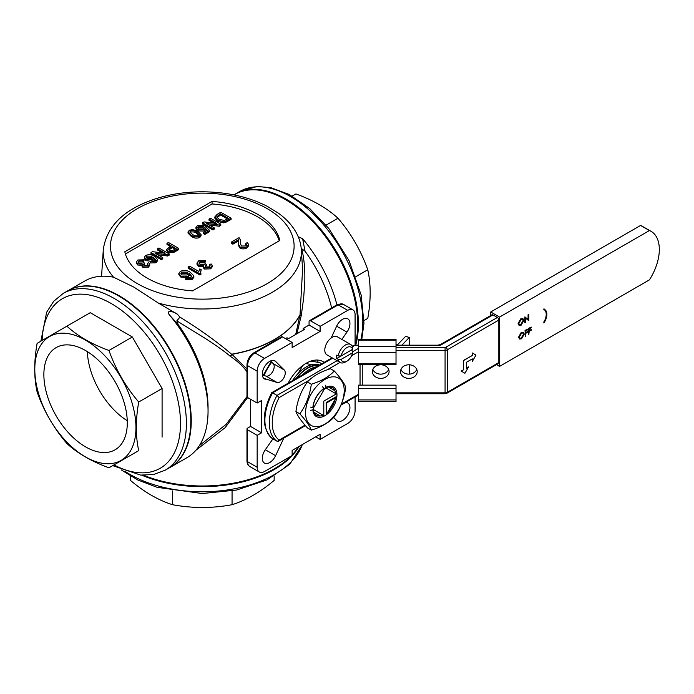 <?xml version="1.0" encoding="UTF-8"?>
<svg xmlns="http://www.w3.org/2000/svg" width="694" height="694" viewBox="0 0 694 694"><rect width="100%" height="100%" fill="white"/><g stroke="black" fill="none" stroke-linecap="round" stroke-linejoin="round"><path stroke-width="1.04" d="M318.346 365.729A28.636 16.535 120 0 0 309.021 367.542A28.636 16.535 120 0 0 296.668 378.247M316.377 366.866A28.636 16.535 120 0 0 310.938 368.653A28.636 16.535 120 0 0 302.471 374.89M355.684 345.196A102.044 58.921 -120 0 0 358.39 324.15A102.044 58.921 -120 0 0 313.844 221.455A102.044 58.921 -120 0 0 235.214 194.112A102.044 58.921 -120 0 0 233.93 194.893M292.174 196.098L295.922 193.938C313.063 200.141 327.091 208.243 338.004 218.237C351.06 233.47 360.984 250.655 367.768 269.784C370.96 284.132 370.96 300.337 367.768 318.381L364.029 320.541M326.059 225.134L338.004 218.237M355.822 276.68L367.768 269.784M319.483 365.079A29.157 16.829 120 0 0 292.59 380.598M319.023 365.339A29.157 16.829 120 0 0 296 378.629M401.861 345.196L409.295 337.475L405.66 336.304L397.74 344.528L396.022 344.528M409.295 374.127L409.295 364.792M409.295 345.196L409.295 337.475M396.022 388.44L358.538 388.44L358.538 385.153L396.022 385.153L396.022 401.679L358.538 401.679L358.538 399.918L396.022 399.918M358.538 364.662L358.538 363.786L396.022 363.786L396.022 364.662L358.538 364.662M396.022 340.129L358.538 340.129L358.538 339.366L396.022 339.366L396.022 363.786M396.022 352.309L358.538 352.309L358.538 346.497L396.022 346.497M358.538 388.44L358.538 399.918M358.538 352.309L358.538 363.786M358.538 340.129L358.538 346.497M298.463 446.797A102.044 58.912 180 0 1 292.131 455.021M291.003 456.21A102.044 58.912 180 0 1 143.667 475.286M233.947 194.893L234.485 194.589A102.044 58.921 60 0 1 313.124 221.924A102.044 58.921 60 0 1 357.662 324.618A102.044 58.921 60 0 1 355.085 345.196L355.085 314.625A10.41 6.012 -60 0 0 352.934 309.862L343.357 304.336A10.41 6.012 120 0 0 338.152 304.848L310.539 320.793A2.082 1.206 -120 0 0 309.498 320.689A2.082 1.206 -120 0 0 309.073 321.643L309.073 325.044L320.116 331.42L292.131 347.573L292.131 342.472L264.527 358.416A10.41 6.012 -60 0 0 257.162 371.169L257.162 403.049L261.577 400.499L261.577 432.804L257.162 435.355L257.162 467.244A10.41 6.012 -60 0 0 259.313 472.007L249.745 466.481A10.41 6.012 120 0 1 247.584 461.718A2.082 1.206 180 0 1 246.977 460.868C247.003 463.462 247.923 465.336 249.745 466.481M313.246 361.427A29.677 17.133 120 0 0 312.474 360.628M318.216 362.337A33.841 19.536 120 0 0 317.089 360.047M345.803 402.303L346.939 402.607A10.41 6.012 -60 0 1 347.772 402.962A10.41 6.012 -60 0 1 347.772 414.986A10.41 6.012 -60 0 1 337.362 420.998A10.41 6.012 -60 0 1 336.642 420.443L333.675 417.502M265.316 379.262A10.41 6.012 -60 0 1 264.475 378.907A10.41 6.012 -60 0 1 264.475 366.883A10.41 6.012 -60 0 1 274.885 360.871A10.41 6.012 -60 0 1 275.605 361.427L284.245 369.98A7.287 4.207 -60 0 1 283.733 378.013A7.287 4.207 -60 0 1 277.036 382.463L263.755 378.36M355.085 396.942L355.085 410.701A10.41 6.012 -60 0 1 347.729 423.453L320.116 439.397L320.116 434.297L292.131 450.449L292.131 455.55L264.527 471.495A10.41 6.012 -60 0 1 259.313 472.007M310.539 320.793L320.116 326.319L347.729 310.374A10.41 6.012 -60 0 1 352.934 309.862M320.116 326.319L320.116 331.42M331.125 338.021L336.642 326.189A10.41 6.012 -60 0 1 347.772 318.789A10.41 6.012 -60 0 1 346.939 332.131L341.838 339.409M283.803 438.096L275.605 455.68A10.41 6.012 -60 0 1 264.475 463.08A10.41 6.012 -60 0 1 265.316 449.738L272.916 438.877M324.167 362.372A33.841 19.536 120 0 0 323.048 361.626A33.841 19.536 120 0 0 306.123 363.3A33.841 19.536 120 0 0 288.079 383.201M199.325 445.678L226.201 424.26L246.977 396.638M247.628 397.549L225.125 427.695L195.934 450.224M295.713 334.456L299.947 315.102L301.231 315.588L296.876 333.779M301.231 315.588L301.335 315.033L299.947 315.102A102.044 58.912 180 0 1 231.969 354.348L246.977 369.069M298.238 236.767L302.61 238.658L305.074 251.254L301.769 248.738C304.102 258.662 305.117 269.454 304.805 281.122L303.668 297.96L301.335 315.033M230.113 356.152L230.477 356.43L231.969 354.348L230.113 356.152C223.746 350.713 213.396 343.625 205.467 338.542L176.823 320.871L178.141 324.54L169.787 315.354C164.625 309.394 174.229 311.493 177.482 314.287L179.928 317.106C199.889 329.424 217.118 341.804 231.614 354.226A102.044 58.912 0 0 0 300.042 314.72L302.584 269.203M301.769 248.738L301.257 248.764M179.928 317.106L176.823 320.871M247.385 372.253C243.108 366.397 237.469 361.123 230.477 356.43M137.889 259.972L143.996 259.799L142.808 260.64L139.026 260.692L138.141 261.838L139.052 263.052L142.903 263.043L143.615 262.462L144.673 263.234A3.323 1.917 0 0 0 144.465 263.33L143.467 264.544L144.109 265.36L147.154 265.308L147.909 264.327L147.302 263.39L148.759 262.705L149.696 264.258L148.386 265.967L142.834 266.149L142.192 264.154L137.716 263.807L136.388 261.95L137.889 259.972M141.94 266.106L142.192 264.154M143.996 259.799L143.996 260.996L142.808 261.829L139.026 261.881L138.34 262.445M142.808 260.64L142.808 261.829M139.026 260.692L139.026 261.881M144.465 263.33L144.465 264.527A3.323 1.917 0 0 1 144.673 264.423L144.673 263.234M144.465 264.527L143.753 265.108M147.657 264.917L147.302 263.39M149.696 264.258L149.696 265.455L148.386 267.155L142.834 267.337L142.192 265.351L137.716 264.995L136.388 263.147L136.388 261.95M148.386 265.967L148.386 267.155M142.834 266.149L142.834 267.337M137.716 263.807L137.716 264.995M152.255 258.021L151.518 257.396L146.963 257.301L146.313 257.847M151.518 256.207L146.963 256.112L146.104 257.24L147.223 258.61L151.509 258.671L152.437 257.405L151.518 256.207L151.518 257.396M146.963 256.112L146.963 257.301M155.959 261.595L150.346 261.785L150.346 262.974L155.959 262.783L157.451 260.866L157.434 259.391L155.959 261.595L155.959 262.783M150.346 261.785L151.535 260.944L154.857 260.857L155.708 259.747M155.534 260.285L153.574 258.584M155.682 260.033L153.478 257.344L153.574 259.062M153.478 258.532L151.786 261.031M153.478 257.344L152.333 260.762M151.084 261.265L145.94 260.588L144.317 258.489L144.317 257.301L145.671 255.479C148.768 254.238 151.622 254.498 154.242 256.26L157.434 259.391M152.333 259.573L145.94 259.4L145.94 260.588M145.94 259.4L144.317 257.301M157.477 248.816L158.935 247.975L169.241 253.926L167.705 254.811L155.074 253.223L162.769 257.665L161.312 258.506L151.006 252.555L152.541 251.67L165.172 253.258L157.477 248.816L157.477 250.005L162.535 252.928M169.241 253.926L169.241 255.114L167.705 256.008L157.712 254.75M167.705 254.811L167.705 256.008M162.769 257.665L162.769 258.853L161.312 259.695L151.006 253.744L151.006 252.555M161.312 258.506L161.312 259.695M175.088 249.181L172.416 247.637L168.937 249.823M172.416 246.448L168.668 249.215L169.544 250.282L172.372 250.638L176.111 248.591L172.416 246.448L172.416 247.637M169.926 247.888L169.926 249.077M166.994 243.325L168.451 242.484L178.757 248.435L178.757 249.623L173.344 252.633L168.13 252.338L166.716 250.499L166.716 249.311L171.227 245.763L166.994 243.325L166.994 244.514L170.195 246.361M178.757 248.435L173.344 251.445L173.344 252.633M173.344 251.445L168.13 251.15L168.13 252.338M168.13 251.15L166.716 249.311M199.256 235.596L196.532 233.331C194.841 231.978 192.837 231.588 190.52 232.152L190.043 232.551M199.291 234.659L196.532 232.143C194.841 230.79 192.837 230.391 190.52 230.963L189.844 231.943L192.568 234.433C194.277 235.795 196.281 236.186 198.597 235.604L199.256 234.867M190.52 230.963L190.52 232.152M196.532 232.143L196.532 233.331M201.069 234.641L201.069 235.83L199.768 237.495C196.636 238.589 193.791 238.224 191.24 236.385L188.031 233.115L188.031 231.926L189.332 230.278L192.628 229.523L197.851 231.38L201.069 234.641L199.768 236.307L199.768 237.495M199.768 236.307C196.636 237.4 193.791 237.027 191.24 235.197L191.24 236.385M191.24 235.197L188.031 231.926M195.994 229.063L195.994 227.875L197.356 225.637L203.472 225.472L202.284 226.305L198.545 226.331L197.669 227.45L198.866 228.916L203.16 229.003L204.001 227.45L205.45 226.764L209.683 230.425L204.791 233.253L203.472 232.49L207.28 230.287L205.138 228.447L203.984 229.905L197.625 229.723L195.951 227.493L195.994 229.063L197.625 230.911L203.984 231.093L205.138 229.636L206.456 230.764M203.472 225.472L203.472 226.66L202.284 227.502L198.545 227.519L197.877 228.074M202.284 226.305L202.284 227.502M198.545 226.331L198.545 227.519M209.683 230.425L209.683 231.614L204.791 234.442L203.472 233.678L203.472 232.49M204.791 233.253L204.791 234.442M205.138 228.447L205.138 229.636M203.984 229.905L203.984 231.093M197.625 229.723L197.625 230.911M209.024 219.061L210.473 218.22L220.787 224.171L219.243 225.056L206.612 223.468L214.307 227.91L212.85 228.751L202.544 222.8L204.079 221.907L216.71 223.503L209.024 219.061L209.024 220.25L214.073 223.164M220.787 224.171L220.787 225.359L219.243 226.244L209.25 224.995M219.243 225.056L219.243 226.244M214.307 227.91L214.307 229.098L212.85 229.94L202.544 223.989L202.544 222.8M212.85 228.751L212.85 229.94M227.415 218.966L220.518 214.984L216.684 218.037M220.518 213.795L216.684 216.849L219.009 219.33L224.44 220.44L228.447 218.376L220.518 213.795L220.518 214.984M218.393 215.019L218.393 216.207M220.787 212.269L231.093 218.22L231.093 219.408L225.593 222.41L223.364 222.852L217.534 221.351L214.836 218.159L214.836 216.97L217.092 214.403L220.787 212.269M231.093 218.22L225.593 221.221L225.593 222.41M225.593 221.221L223.364 221.664L223.364 222.852M223.364 221.664L217.534 220.163L217.534 221.351M217.534 220.163L214.836 216.97M187.961 274.165L187.076 273.375L181.871 273.254L181.065 273.965M187.076 272.178L181.871 272.065L180.891 273.358L182.166 274.928L187.068 274.998L188.126 273.549L187.076 272.178L187.076 273.375M181.871 272.065L181.871 273.254M192.151 278.337L185.732 278.554L185.732 279.743L192.151 279.526L193.86 277.331L193.834 275.822L192.151 278.337L192.151 279.526M185.732 278.554L187.094 277.6L190.893 277.496L191.865 276.221M191.709 276.767L189.427 274.729M191.83 276.55L189.315 273.471L189.427 275.275M189.315 274.668L188.005 277.21L187.146 277.617M189.315 273.471L188.005 277.21M186.998 277.669L180.7 277.019L178.844 274.616L178.844 273.427L180.397 271.345C183.927 269.931 187.189 270.226 190.191 272.239L193.834 275.822M188.005 276.021C185.506 277.149 183.077 277.088 180.7 275.822L180.7 277.019M180.7 275.822L178.844 273.427M199.933 273.844L188.152 267.043L189.662 266.175L198.84 271.475L199.82 268.899L201.217 269.706L200.557 271.927L200.904 273.289L199.933 273.844L199.933 275.041L188.152 268.24L188.152 267.043M201.217 269.706L200.609 272.49M200.904 273.289L200.904 274.477L199.933 275.041M198.684 260.788L205.667 260.597L204.314 261.551L199.985 261.603L198.97 262.913L200.011 264.301L204.418 264.293L205.233 263.633L206.439 264.509A3.8 2.195 0 0 0 206.196 264.631L205.068 266.01L205.797 266.947L209.276 266.886L210.135 265.767L209.449 264.692L211.106 263.911L212.182 265.689L210.681 267.641L204.34 267.849L203.316 266.435L203.611 265.568L198.493 265.169L196.975 263.052L198.684 260.788M205.667 260.597L205.667 261.785L204.314 262.74L199.985 262.8L199.152 263.529M204.314 261.551L204.314 262.74M199.985 261.603L199.985 262.8M206.196 264.631L206.196 265.819A3.8 2.195 0 0 1 206.439 265.698L206.439 264.509M206.205 265.819L205.311 266.583M209.918 266.357L209.449 264.692M212.182 265.689L212.182 266.878L210.681 268.83L204.34 269.038L203.316 267.632L203.316 266.435M210.681 267.641L210.681 268.83M204.34 267.849L204.34 269.038M203.611 266.756L198.493 266.357L196.975 264.241L196.975 263.052M198.493 265.169L198.493 266.357M238.727 240.315L238.623 239.656L232.854 242.978L231.345 242.111L239.048 237.66L240.731 240.506L240.41 243.759L241.521 246.066L245.581 245.928L246.639 244.609L245.693 243.412L247.359 242.631L248.704 244.54L246.899 246.726C244.678 247.949 242.388 248.027 240.029 246.943L238.311 244.036L238.623 239.656L238.623 240.844L232.854 244.167L231.345 243.299L231.345 242.111M232.854 242.978L232.854 244.167M240.731 240.506L240.436 244.323M240.584 241.859L240.584 243.056M246.431 245.216L245.693 244.609L245.693 243.412M248.704 244.54L248.704 245.728L246.899 247.923C244.678 249.146 242.388 249.215 240.029 248.131L238.311 245.225L238.311 244.036M246.899 246.726L246.899 247.923M240.029 246.943L240.029 248.131M212.052 201.407L124.816 251.775A78.092 45.093 0 0 0 192.559 290.881L279.795 240.514A78.092 45.093 0 0 0 212.052 201.407L212.052 203.958L125.397 253.987M279.214 240.853A78.092 45.093 0 0 0 212.052 203.958M303.217 330.118L303.217 328.418L304.692 329.268L288.496 338.62L287.021 337.77L285.512 338.646M246.977 394.747L246.977 374.17M247.584 397.523A2.082 1.206 180 0 1 246.977 396.673L246.977 364.792C247.35 359.666 249.658 355.666 253.909 352.786A2.082 1.206 60 0 1 254.95 352.89A10.41 6.012 120 0 0 247.584 365.643L247.584 397.523L257.162 403.049M303.217 328.418L309.073 325.044M302.584 269.263L301.326 249.667A99.086 57.212 180 0 1 158.293 303.035L133.933 287.151L113.573 277.218A102.044 58.921 -120 0 0 84.868 280.966L69.14 290.049M168.616 468.224A102.044 58.921 -120 0 0 170.125 467.409L186.912 457.71A102.044 58.921 -120 0 0 208.053 410.995L208.053 407.595A97.88 56.509 -120 0 0 178.141 324.54M208.053 410.995A102.044 58.921 -120 0 0 169.787 315.354M103.562 276.186L101.376 276.238M336.928 304.857A102.044 58.921 -120 0 0 302.61 238.658M331.654 307.902A97.88 56.509 -120 0 0 305.074 251.254M158.293 303.035L177.482 314.287M253.909 352.786L281.521 336.842A2.082 1.206 60 0 1 282.562 336.946L254.95 352.89L264.527 358.416M250.534 399.224L250.534 426.428L247.584 428.129A2.082 1.206 -0 0 0 246.977 428.979A2.082 1.206 -0 0 0 247.584 429.829L247.584 461.718L257.162 467.244M262.367 375.098L265.993 376.087A7.287 4.207 120 0 0 272.69 371.628A7.287 4.207 120 0 0 273.202 363.604L270.53 360.958M320.116 439.397L315.692 436.847M250.534 426.428L261.577 432.804M257.162 435.355L247.584 429.829M292.131 342.472L282.562 336.946M170.125 467.409A102.044 58.921 -120 0 0 171.288 351.615A102.044 58.921 -120 0 0 70.484 289.398M113.547 277.21A99.086 57.212 180 0 1 103.285 249.667C106.72 225.663 124.729 208.521 157.312 198.25C171.513 193.964 186.565 191.813 202.475 191.804C226.851 191.96 248.383 196.766 267.051 206.213L278.424 213.188C286.422 218.974 292.443 225.611 296.494 233.106C299.331 238.406 300.936 243.924 301.326 249.667M338.195 359.362L341.179 359.345L352.587 352.752L352.621 351.034L351.155 350.184L336.72 358.512L338.195 359.362A10.41 6.012 -60 0 0 340.207 362.511A10.41 6.012 -60 0 0 345.412 361.999L346.879 361.149A8.328 4.806 120 0 0 352.587 352.752M352.621 347.633L352.587 349.351L341.179 355.944L338.195 355.961A10.41 6.012 -60 0 1 343.287 346.575A10.41 6.012 -60 0 1 350.617 344.476A10.41 6.012 -60 0 1 352.621 347.633M336.72 358.512A10.41 6.012 120 0 1 336.72 355.111L338.195 355.961M341.179 359.345A8.328 4.806 120 0 0 346.879 361.149M340.207 362.511L326.952 354.86A10.41 6.012 -60 0 1 324.792 350.097A10.41 6.012 -60 0 1 329.338 339.618A10.41 6.012 -60 0 1 337.362 336.824L350.617 344.476M352.587 349.351A8.328 4.806 120 0 0 346.879 347.547A8.328 4.806 120 0 0 341.179 355.944M344.215 390.609A27.335 15.78 -60 0 1 315.223 426.671A27.335 15.78 -60 0 1 315.223 388.015A27.335 15.78 -60 0 1 344.215 390.609M312.847 407.742A17.072 9.855 -60 0 1 324.046 388.354M325.816 387.33A17.072 9.855 -60 0 1 336.954 395.164A17.072 9.855 -60 0 1 325.2 415.524A17.072 9.855 -60 0 1 312.855 409.79M311.311 384.233C309.828 395.407 306.002 405.27 299.834 413.815C305.985 420.59 309.81 426.029 311.311 430.141C321.279 427.079 328.93 422.663 334.274 416.886C340.416 408.402 344.241 398.538 345.751 387.304C344.267 383.227 340.442 377.779 334.274 370.978C328.973 376.729 321.322 381.145 311.311 384.233L307.407 381.969C312.708 376.217 320.359 371.802 330.361 368.722L334.274 370.978M311.311 430.141L307.407 427.886C301.257 421.111 297.431 415.663 295.93 411.551C297.414 400.369 301.239 390.514 307.407 381.969M295.93 411.551L299.834 413.815M313.263 409.686A15.927 9.196 120 0 0 316.455 415.29A15.927 9.196 120 0 0 323.109 415.168M327.906 411.854A15.927 9.196 120 0 0 335.124 399.336M335.601 393.524A15.927 9.196 120 0 0 332.383 387.703A15.927 9.196 120 0 0 325.937 387.738M324.272 388.579A15.927 9.196 120 0 0 313.159 407.829M302.836 365.46L298.004 373.598M310.947 361.088L319.917 362.684L321.764 363.76M312.031 364.645L305.724 363.535M332.669 358.165L271.796 393.307M332.062 357.809L271.684 392.709C261.742 412.999 261.855 428.215 272.022 438.339A2.082 2.082 0 0 0 272.23 438.478L276.646 441.028A2.082 1.206 -60 0 1 276.576 440.976A41.649 24.047 -60 0 1 277.027 395.389L279.162 397.558A39.567 22.841 120 0 0 279.162 440.074A2.082 1.7 126.7 0 1 276.576 440.976L272.161 438.426A41.649 24.047 120 0 1 272.612 392.839L277.027 395.389L338.351 359.986M466.403 362.303L472.293 358.902L472.293 361.453L475.98 355.076L472.293 352.951L472.293 355.502L463.462 360.602L463.462 369.859L461.25 371.134L464.928 373.259L468.615 366.883L466.403 368.158L466.403 362.303M468.615 366.883L466.403 367.993M464.78 373.181L461.25 371.134M463.462 369.859L461.102 371.056M463.462 360.602L463.314 369.781M472.293 355.502L463.314 360.516M472.293 352.951L472.146 355.415M472.293 361.453L472.146 358.989M372.418 371.585A8.328 6.801 180 0 0 380.754 378.386A8.328 6.801 180 0 0 389.082 371.585A8.328 6.801 180 0 0 380.754 364.784A8.328 6.801 180 0 0 372.418 371.585M400.533 371.585A8.328 6.801 180 0 0 408.861 378.386A8.328 6.801 180 0 0 417.198 371.585A8.328 6.801 180 0 0 408.861 364.784A8.328 6.801 180 0 0 400.533 371.585M372.834 369.46A8.328 6.801 180 0 0 380.754 374.135A8.328 6.801 180 0 0 388.666 369.46M400.95 369.46A8.328 6.801 180 0 0 408.861 374.135A8.328 6.801 180 0 0 416.782 369.46M141.802 475.19A102.044 58.912 0 0 0 299.079 446.442M130.455 476.093L130.455 480.413C144.569 492.254 158.596 500.348 172.546 504.712C192.385 508.407 212.225 508.407 232.065 504.712C246.179 500.253 260.207 492.159 274.156 480.413L274.156 476.093M232.065 490.918L232.065 504.712M172.546 490.918L172.546 504.712M326.744 413.867L326.154 414.483L326.154 402.494L336.538 396.5L336.295 397.324L326.744 402.841L326.744 413.867L336.295 397.324M326.154 402.494L326.744 402.841M336.538 393.099L336.295 393.923L323.794 401.141L323.794 415.567L323.204 416.183M328.505 387.018L334.916 390.722M325.191 385.109L326.007 387.981A16.665 9.621 120 0 0 324.532 388.84L313.514 407.925A16.665 9.621 120 0 0 313.514 409.625L323.794 415.567M336.295 393.923L326.007 387.981M310.617 407.135L313.514 407.925M322.398 386.723L324.532 388.84M315.623 398.469L317.392 395.389M310.617 410.362L313.514 409.625M320.333 415.975L313.922 412.271M396.022 347.425L445.08 347.425A1.041 0.599 0 0 0 445.817 347.252L497.364 317.496A2.082 1.206 60 0 1 498.83 320.047L447.292 349.802A3.123 1.804 180 0 1 445.08 350.331L396.022 350.331M396.022 345.196L437.723 345.196L440.36 344.597L491.899 314.842A2.082 1.206 60 0 1 492.94 314.946L441.401 344.701A5.205 3.01 180 0 1 437.723 345.577L396.022 345.577M396.022 392.839L445.08 392.839A3.123 1.804 0 0 0 447.292 392.31L498.83 362.554A2.082 1.206 60 0 1 498.405 363.509A2.082 1.206 60 0 1 497.364 363.404M544.2 321.938L543.844 322.953L544.478 322.12A10.644 6.151 120 0 0 544.669 309.507A10.644 6.151 120 0 0 544.486 309.403L543.844 309.229L544.087 310.079L544.313 309.689A10.644 6.151 -60 0 1 544.304 321.999L543.905 321.773L543.844 322.953M544.304 309.706A10.644 6.151 -60 0 1 544.009 321.825M544.087 310.079L543.844 309.229M544.66 309.09L543.549 309.056M528.767 334.508L528.767 328.557L531.283 327.108L531.283 327.715L529.236 328.904L529.236 330.734L531.283 329.546L531.283 330.162L529.236 331.342L528.767 334.508L528.472 328.383L531.283 327.108M529.236 330.396L531.283 329.546M525.332 336.495L525.332 330.544L527.848 329.095L527.848 329.702L525.8 330.882L525.8 332.712L527.848 331.532L527.848 332.14L525.8 333.328L525.332 336.495L525.037 330.37L527.848 329.095M525.8 332.374L527.848 331.532M519.797 338.29L521.263 338.047L523.519 334.222L523.05 332.938M521.558 338.212L523.814 334.395L523.198 333.007L521.558 333.181L519.32 337.015L519.936 338.386L521.263 338.047M521.532 332.582L523.493 332.357L524.274 334.126L521.576 338.819L519.641 339.019L518.86 337.284L521.237 332.409L523.345 332.287M519.494 338.924L518.565 337.111L521.237 332.409M525.323 322.615L524.864 322.884L524.864 316.932L528.368 319.596L528.828 314.642L528.828 320.593L525.323 317.939L525.323 322.615M524.864 322.884L524.959 316.872M528.073 319.361L528.073 314.738L528.828 314.642M528.724 320.654L525.323 318.008M519.329 324.679L520.795 324.436L523.05 320.611L522.582 319.327M521.09 324.601L523.345 320.784L522.729 319.396L521.09 319.57L518.852 323.404L519.468 324.775L520.795 324.436M521.064 318.971L523.024 318.746L523.805 320.515L521.107 325.208L519.164 325.408L518.392 323.673L520.769 318.798L522.868 318.676M519.025 325.312L518.097 323.499L520.769 318.798M498.83 362.554L498.83 320.047M497.364 317.496L492.94 314.946M651.128 231.38A39.567 22.841 120 0 0 649.428 230.547L499.567 317.071L499.567 366.38L649.428 279.864A39.567 22.841 120 0 0 651.128 231.38L642.297 226.279A39.567 22.841 120 0 0 640.588 225.446L490.736 311.97L490.736 315.518M499.567 317.071L490.736 311.97M649.428 230.547L640.588 225.446M499.567 366.38L496.496 364.61M67.63 290.873A102.044 58.921 60 0 1 169.674 349.785A102.044 58.921 60 0 1 169.674 467.617L165.259 470.168A102.044 58.921 60 0 0 186.391 423.453A102.044 58.921 60 0 0 141.845 320.758A102.044 58.921 60 0 0 63.215 293.423L67.63 290.873M127.297 422.802A58.999 34.058 -120 0 0 101.541 363.43A58.999 34.058 -120 0 0 56.084 347.625A58.999 34.058 -120 0 0 56.084 415.741A58.999 34.058 -120 0 0 115.074 449.807A58.999 34.058 -120 0 0 127.297 422.802M135.946 427.651A71.517 41.293 60 0 1 75.507 450.033A71.517 41.293 60 0 1 38.647 349.134A71.517 41.293 60 0 1 95.234 346.879A71.517 41.293 60 0 1 135.946 427.651M108.967 350.47C91.825 344.259 77.797 336.165 66.876 326.171L37.12 343.357C33.919 361.401 33.919 377.597 37.12 391.954C43.783 410.883 53.707 428.059 66.876 443.501C77.633 453.399 91.66 461.493 108.967 467.799L138.722 450.614C135.53 436.266 135.53 420.061 138.722 402.017C125.666 386.775 115.751 369.598 108.967 350.47L132.328 336.98L90.246 312.682L66.876 326.171M132.328 454.31L138.722 450.614M162.092 437.125L162.092 388.527L138.722 402.017M162.092 388.527L132.328 336.98M87.34 351.606A58.999 34.058 -120 0 0 127.254 420.738M360.941 339.366A102.044 58.921 -120 0 0 362.806 321.6A102.044 58.921 -120 0 0 318.268 218.905A102.044 58.921 -120 0 0 239.63 191.561L235.214 194.112M174.966 250.621L174.966 251.809M227.563 220.258L227.563 221.447M343.357 304.336L337.111 304.744A2.082 1.206 60 0 1 338.152 304.848L347.729 310.374M257.162 371.169L247.584 365.643A2.082 1.206 180 0 1 246.977 364.792M137.386 283.629A91.808 53.004 0 0 0 290.986 259.86A91.808 53.004 0 0 0 178.54 194.945A91.808 53.004 0 0 0 137.386 283.629M265.993 376.087L277.036 382.463M273.202 363.604L284.245 369.98M274.043 360.524L275.605 361.427M336.642 326.189L346.939 332.131M265.316 449.738L275.605 455.68M271.762 362.181A37.485 21.644 120 0 0 264.041 375.549M440.36 344.597A2.082 1.206 60 0 1 441.401 344.701M445.817 347.252A2.082 1.206 60 0 1 447.292 349.802L447.292 392.31A2.082 1.206 60 0 1 446.858 393.264L498.405 363.509M276.871 441.106A2.082 1.206 -60 0 1 276.646 441.028A2.082 2.082 0 0 0 278.728 441.028A2.082 1.206 -120 0 0 279.162 440.074L305.004 425.153M445.08 347.425L445.08 393.724L446.858 393.264M353.116 345.655L354.894 345.577A1.041 0.599 0 0 0 354.157 345.759A2.082 1.206 -120 0 0 353.116 345.655L352.162 346.211M354.157 345.759L352.396 346.774M358.538 345.577L354.894 345.577M341.37 404.151L358.538 394.244M352.613 351.754L358.538 348.327M358.538 351.728L351.572 355.753M340.034 362.415L327.394 369.711M309.125 380.26L279.162 397.558M362.259 364.662L362.259 385.153M360.047 385.153L360.047 364.662M125.362 471.547A102.044 58.912 0 0 0 202.31 491.768A102.044 58.912 0 0 0 302.315 444.576M113.981 464.902A97.88 56.509 -120 0 0 180.501 423.453A97.88 56.509 -120 0 0 112.636 304.362A97.88 56.509 -120 0 0 42.126 340.459M239.63 191.561L257.118 186.495L270.86 187.666L289.198 194.476L309.776 208.616L328.8 228.465L348.952 260.432L361.166 295.028L363.968 323.291L361.774 339.366M337.111 304.744L309.498 320.689M103.285 249.667L101.584 276.125M246.977 428.979L246.977 460.868M263.208 375.324L271.146 361.574M354.894 345.196L358.538 345.196M445.08 393.724L396.022 393.724M358.538 394.947L340.98 405.079M305.403 425.622L278.728 441.028M302.497 444.464L289.797 464.269L266.93 479.944L236.611 490.033L202.31 493.529L157.174 487.335L137.568 479.884L121.303 469.933M63.215 293.423L53.672 301.291L46.654 312.231L40.859 341.196M112.706 465.639L140.682 475.104L153.669 474.496L165.259 470.168"/></g></svg>
